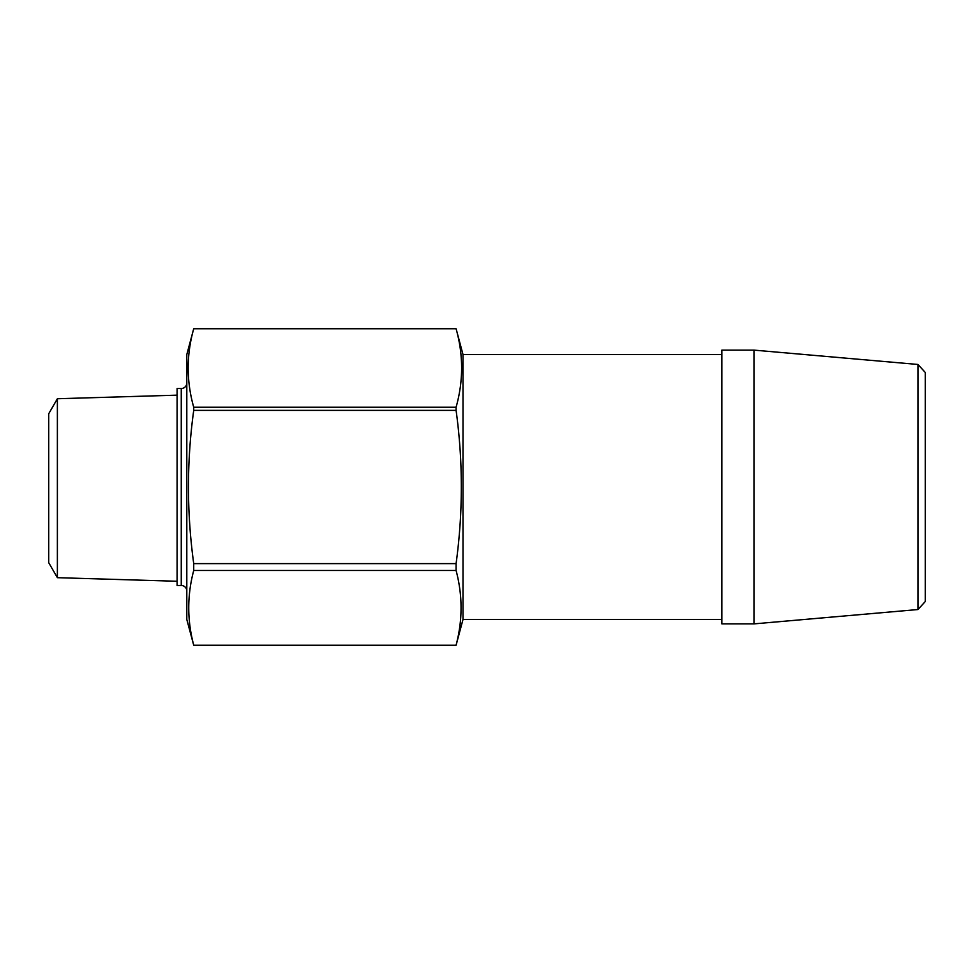 <?xml version="1.0" encoding="UTF-8"?>
<svg xmlns="http://www.w3.org/2000/svg" width="974" height="974" viewBox="0 0 974 974"><rect width="100%" height="100%" fill="white"/><g stroke="black" fill="none" stroke-linecap="round" stroke-linejoin="round"><path stroke-width="1.46" d="M57.381 577.679L48.7 562.655L48.7 413.78L57.381 398.743L57.381 577.679L177.085 581.259M57.381 398.743L177.085 395.164M186.801 382.977A5.54 5.54 0 0 1 181.261 388.516L177.085 388.516L177.085 585.484L181.261 585.484A5.54 5.54 0 0 1 186.801 591.023M721.844 354.548L463.003 354.548L463.003 619.452L721.844 619.452M721.844 350.116L721.844 623.884L753.973 623.884L753.973 350.116L721.844 350.116M917.946 609.541L925.3 601.506L925.3 372.494L917.946 364.459L917.946 609.541L753.973 623.884M917.946 364.459L753.973 350.116M463.003 354.548L456.088 328.749L193.716 328.749L456.088 328.749C463.454 354.913 463.454 381.077 456.088 407.229L193.716 407.229C186.351 381.077 186.351 354.913 193.716 328.749L186.801 354.548L186.801 619.452L193.716 645.251L456.088 645.251L193.716 645.251M193.716 645.165C187.093 620.28 187.093 595.382 193.716 570.484L456.088 570.484C462.699 595.382 462.699 620.28 456.088 645.165M456.088 407.229L456.088 410.383C463.076 461.299 463.076 512.373 456.088 563.617L193.716 563.617L193.716 570.484M193.716 563.617C186.716 512.373 186.716 461.299 193.716 410.383L456.088 410.383M193.716 407.229L193.716 410.383M456.088 563.617L456.088 570.484M463.003 619.452L456.088 645.251M181.261 388.516L181.261 585.484"/></g></svg>
